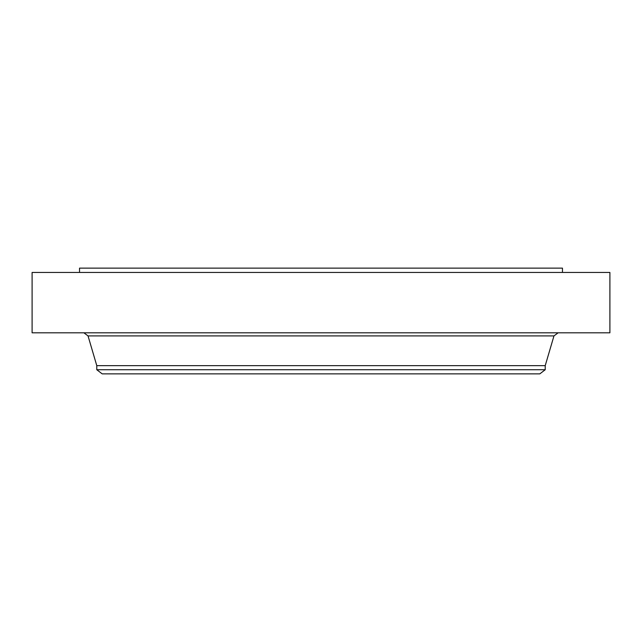 <?xml version="1.0" encoding="UTF-8"?>
<svg xmlns="http://www.w3.org/2000/svg" width="642" height="642" viewBox="0 0 642 642"><rect width="100%" height="100%" fill="white"/><g stroke="black" fill="none" stroke-linecap="round" stroke-linejoin="round"><path stroke-width="0.96" d="M32.1 272.449L609.9 272.449L609.9 332.813L32.1 332.813L32.1 272.449M96.781 369.728L545.218 369.728L539.834 373.861L102.166 373.861L96.781 369.728L96.781 365.651L545.218 365.651L553.966 335.91L558.107 332.813M79.528 272.449L79.528 268.139L562.472 268.139L562.472 272.449M96.781 365.651L88.034 335.91L553.966 335.91M88.034 335.91L83.893 332.813M545.218 369.728L545.218 365.651"/></g></svg>
